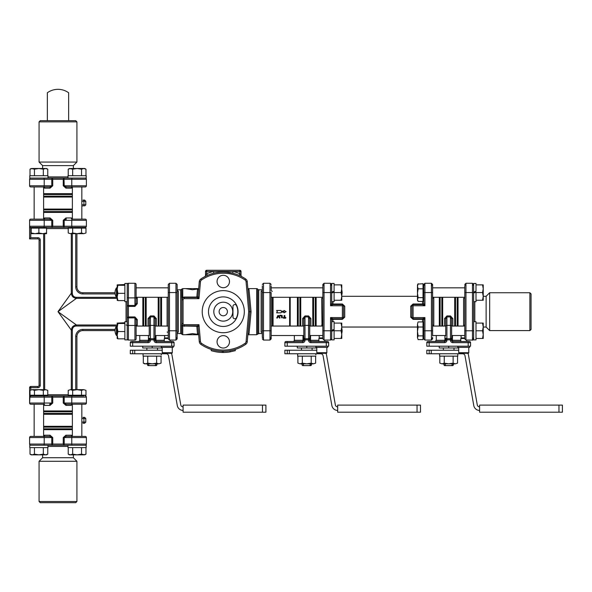 <?xml version="1.0" encoding="UTF-8"?>
<svg xmlns="http://www.w3.org/2000/svg" width="592" height="592" viewBox="0 0 592 592"><rect width="100%" height="100%" fill="white"/><g stroke="black" fill="none" stroke-linecap="round" stroke-linejoin="round"><path stroke-width="0.89" d="M465.956 284.959A1.184 0.969 180 0 0 464.772 285.929L464.772 338.779M473.644 321.671L473.644 301.668L473.644 321.671L476.005 321.671L476.005 339.882L473.644 339.882L473.644 292.085L476.005 291.227L476.005 283.457L473.644 283.457L473.644 292.085L476.005 291.227M473.644 326.621L473.644 296.718M529.877 330.595L531.061 329.411L531.061 293.928L529.877 292.744L529.877 330.595L489.665 330.595L489.665 292.744L529.877 292.744M464.772 297.643A1.184 0.718 -0 0 1 463.588 298.361L463.588 324.978A1.184 0.718 180 0 1 464.772 325.696A1.184 0.718 180 0 0 463.588 324.978L463.928 326.051L463.588 324.978M473.644 301.668L476.005 301.668L476.005 292.174L473.644 293.033L473.644 292.559L472.46 292.559L472.46 340.06L465.956 340.06L465.956 330.78L464.772 330.78M483.235 327.043L486.121 327.043L486.121 296.296L489.665 292.744M464.772 337.928L461.36 337.928L460.783 338.506L464.772 338.506M72.453 186.961L85.204 186.961A1.184 1.184 0 0 0 86.388 185.777A1.184 1.184 0 0 1 85.204 186.961A1.184 1.184 0 0 0 86.388 185.777L71.78 185.777A1.184 0.681 90 0 0 72.453 186.961L66.371 186.961L64.21 185.777L63.98 178.088L29.792 178.088L29.778 176.786L29.792 178.088M68.006 175.72L67.999 176.786L67.999 175.72L86.21 175.72L86.21 178.088L63.98 178.088L63.248 179.272L63.248 185.777L65.941 188.138A1.184 0.429 -90 0 1 66.371 186.961L82.244 186.961M29.785 175.72L29.778 176.786L29.778 175.72L47.989 175.72L47.989 178.088L52.007 178.088L46.938 178.088M76.916 121.856L75.732 120.672L40.256 120.672L39.072 121.856L76.916 121.856L76.916 162.06L39.072 162.06L39.072 121.856M52 178.088L51.77 179.272L52.732 179.272L52.192 178.125M44.03 186.961L30.784 186.961L49.617 186.961L52.732 185.777L52.732 179.272L71.78 179.272A1.184 0.681 -90 0 1 72.453 178.088M43.963 186.961A1.184 0.718 -90 0 1 44.681 188.138L50.046 188.138L52.732 185.777M50.046 188.138A1.184 0.429 90 0 0 49.617 186.961M29.6 179.272A1.184 1.184 0 0 1 30.784 178.088A1.184 1.184 0 0 0 29.6 179.272L51.77 179.272L51.77 185.777L29.6 185.777L29.6 179.272L29.6 185.777A1.184 1.184 0 0 0 30.784 186.961M43.616 187.797L44.681 188.138M65.941 188.138L71.299 188.138A1.184 0.718 90 0 1 72.017 186.961M71.299 188.138L72.372 187.797M63.248 185.777L71.78 185.777L71.78 179.272L86.388 179.272L86.388 185.777M86.388 179.272A1.184 1.184 0 0 0 85.204 178.088M73.371 168.269L73.371 165.612L42.617 165.612L39.072 162.06M63.98 445.251L86.21 445.251L86.195 447.619L67.999 447.619L67.999 445.251L52.007 445.251L63.98 445.251L64.21 444.067L63.248 444.067L63.98 445.251M52 445.251L47.989 445.251L47.982 447.619L29.778 447.619L29.778 445.251L52.015 445.251L52.732 444.067L51.77 444.067L52.007 445.251M39.072 501.491L40.256 502.675L75.732 502.675L76.916 501.491L39.072 501.491L39.072 461.279L76.916 461.279L76.916 501.491M30.784 445.251A1.184 1.184 0 0 1 29.6 444.067L29.6 437.562L44.208 437.562L44.208 444.067L29.6 444.067L29.6 437.562A1.184 1.184 0 0 1 30.784 436.385L49.617 436.385L51.77 437.562L51.77 444.067L44.208 444.067A1.184 0.681 90 0 1 43.534 445.251M72.017 436.385A1.184 0.718 90 0 1 71.299 435.201L65.941 435.201L63.248 437.562L63.248 444.067L52.732 444.067L52.732 437.562L50.046 435.201L44.681 435.201A1.184 0.718 -90 0 1 43.963 436.385A1.184 0.718 -90 0 0 44.681 435.201L43.616 435.542L44.681 435.201M52.732 437.562L44.208 437.562A1.184 0.681 -90 0 0 43.534 436.385L49.617 436.385A1.184 0.429 90 0 0 50.046 435.201M43.534 436.385L30.784 436.385A1.184 1.184 0 0 0 29.6 437.562A1.184 1.184 0 0 1 30.784 436.385M63.248 437.562L86.388 437.562L86.388 444.067L64.21 444.067L64.21 437.562L66.371 436.385A1.184 0.429 -90 0 1 65.941 435.201M86.388 437.562A1.184 1.184 0 0 0 85.204 436.385L66.371 436.385M71.958 436.385L85.204 436.385M72.372 435.542L71.299 435.201M86.388 444.067A1.184 1.184 0 0 1 85.204 445.251A1.184 1.184 0 0 0 86.388 444.067M42.617 455.07L42.617 457.727L73.371 457.727L73.371 455.07M42.617 457.727L39.072 461.279M30.007 175.72L30.007 169.186L32.227 168.498L38.887 168.498L34.447 169.186L31.198 168.498L30.007 169.186M45.54 168.498L43.32 169.186L38.887 168.498L46.568 168.498L47.76 169.186L45.54 168.498M47.76 175.72L47.76 169.186M43.32 175.72L43.32 169.186M34.447 175.72L34.447 169.186M68.228 175.72L68.228 169.186L70.441 168.498L77.101 168.498L72.661 169.186L69.412 168.498L68.228 169.186M83.761 168.498L81.541 169.186L77.101 168.498L84.789 168.498L85.981 169.186L83.761 168.498M85.981 175.72L85.981 169.186M81.541 175.72L81.541 169.186M72.661 175.72L72.661 169.186M67.999 176.786L68.006 178.088M341.776 288.718L341.088 284.878L341.776 284.878L341.776 296.407L341.088 292.559L341.776 288.718M341.088 300.248L341.776 296.407L341.776 300.248L334.088 300.248M334.088 292.559L341.088 292.559M334.088 284.878L341.088 284.878M331.72 301.668L334.088 301.668L334.088 291.227L331.72 292.085L331.72 283.457L334.088 283.457L334.088 291.227L331.72 292.085L331.72 293.033L334.088 292.174L331.72 293.033L331.72 303.393A1.184 1.184 0 0 0 332.904 304.577L330.536 305.761L342.368 305.761L342.368 304.577L332.904 304.577A1.184 1.184 0 0 1 331.72 303.393L330.536 305.761L330.536 292.559L331.72 292.559M341.776 326.932L341.088 323.091L341.776 323.091L341.776 334.621L341.088 330.78L341.776 326.932M341.088 338.469L341.776 334.621L341.776 338.469L334.088 338.469M334.088 330.78L341.088 330.78M334.088 323.091L341.088 323.091M324.031 284.959A1.184 0.969 180 0 0 322.847 285.929L322.847 292.559L324.031 292.559L324.031 283.279L330.536 283.279L331.72 284.463L330.536 283.279L330.536 292.559L324.031 292.559L324.031 330.78L331.72 330.78L331.72 331.254L334.088 330.388L334.088 339.882L331.72 339.882L331.72 331.254L334.088 330.388L334.088 329.448L331.72 330.306L331.72 319.946A1.184 0.592 180 0 1 332.904 319.354L342.368 319.354L344.729 317.164A1.184 0.422 0 0 0 343.545 317.586A1.184 1.184 0 0 1 342.368 318.77L342.368 317.586L330.536 317.586L331.72 319.946A1.184 1.184 0 0 1 332.904 318.77L330.536 317.586L330.536 340.06L324.031 340.06L324.031 330.78L322.847 330.78L322.847 338.883L322.847 338.506L318.866 338.506L319.443 337.928L322.847 337.928M306.767 363.828L311.207 363.14L313.427 363.828L300.107 363.828L302.327 363.14L306.767 363.828M315.64 363.14L313.427 363.828L315.64 363.14L315.64 356.14M300.107 363.828L297.887 363.14L300.107 363.828M297.887 356.14L297.887 363.14M302.327 356.14L302.327 363.14M311.207 356.14L311.207 363.14M310.201 363.828L310.201 365.005L309.327 365.597L304.207 365.597L302.038 365.005L302.038 363.828M303.333 365.005L303.333 363.828M311.496 363.828L311.496 365.005L310.201 365.005M476.005 284.878L483.235 284.878L483.235 288.718L482.547 284.878M473.644 293.033L475.546 292.344L475.546 291.397M476.005 292.559L482.547 292.559L483.235 288.718L483.235 300.248L482.547 300.248L483.235 296.407L482.547 292.559M476.005 300.248L482.547 300.248M483.235 338.469L482.547 338.469L483.235 334.621L482.547 330.78L483.235 326.932L482.547 323.091L483.235 323.091L483.235 338.469M476.005 338.469L482.547 338.469M476.005 330.78L482.547 330.78M476.005 323.091L482.547 323.091M448.684 363.828L453.124 363.14L455.344 363.828L442.032 363.828L444.252 363.14L448.684 363.828M457.564 363.14L455.344 363.828L457.564 363.14L457.564 356.14M442.032 363.828L439.812 363.14L442.032 363.828M439.812 356.14L439.812 363.14M444.252 356.14L444.252 363.14M453.124 356.14L453.124 363.14M452.125 363.828L452.125 365.005L451.245 365.597L446.124 365.597L443.956 365.005L443.956 363.828M445.251 365.005L445.251 363.828M453.42 363.828L453.42 365.005L452.125 365.005M117.186 327.531L117.875 331.55L117.186 335.19L117.186 323.121L117.875 323.506L117.186 327.531M124.875 338.824L117.875 338.824L117.186 338.469L117.186 335.19L117.875 338.824L117.186 338.432M117.186 323.091L124.875 322.736M124.875 323.506L117.875 323.506M124.875 331.55L117.875 331.55M168.276 285.862L168.276 337.928L168.276 335.509L155.148 335.509M117.186 296.969L117.875 300.603L117.186 300.248L117.186 289.31L117.875 293.336L117.186 296.969M117.186 284.9L117.875 285.292L117.186 289.31L117.186 284.878L124.875 284.515M124.875 285.292L117.875 285.292M124.875 293.336L117.875 293.336M124.875 300.603L117.875 300.603M145.536 363.828L147.756 363.14L152.196 363.828L144.507 363.828L143.316 363.14L145.536 363.828M156.628 363.14L158.848 363.828L152.196 363.828L156.628 363.14L156.628 356.14M161.068 363.14L158.848 363.828L161.068 363.14L161.068 356.14M143.316 356.14L143.316 363.14M147.756 356.14L147.756 363.14M155.629 363.828L155.629 365.005L154.756 365.597L149.628 365.597L147.46 365.005L147.46 363.828M148.755 365.005L148.755 363.828M156.924 363.828L156.924 365.005L155.629 365.005M117.186 335.509L116.469 335.509L116.469 326.051A8.636 8.636 0 0 0 116.469 335.509M85.981 447.619L85.981 454.16L83.761 454.841L69.412 454.841L68.228 454.16L70.441 454.841L72.661 454.16L77.101 454.841L81.541 454.16L84.789 454.841L85.981 454.16M68.228 447.619L68.228 454.16M72.661 447.619L72.661 454.16M81.541 447.619L81.541 454.16M86.195 447.619L86.106 445.251M34.447 447.619L34.447 454.16L38.887 454.841L43.32 454.16L45.54 454.841L47.76 454.16L47.76 447.619M43.32 447.619L43.32 454.16M30.007 447.619L30.007 454.16L32.227 454.841L34.447 454.16M47.76 454.16L46.568 454.841L31.198 454.841L30.007 454.16M417.464 331.446L418.152 335.871L417.464 337.743L417.464 324.483L418.152 327.028L417.464 331.446M417.464 337.743L418.152 339.623L417.464 337.743M417.922 322.3L417.464 324.483L417.922 322.3M418.152 327.028L423.021 327.028L423.021 321.937L418.152 321.937M423.021 327.028L423.021 335.871L418.152 335.871M423.021 335.871L423.021 339.623L418.152 339.623M81.148 168.498L73.053 168.498M70.441 233.677L68.228 232.989L70.441 233.677L72.661 232.989L77.101 233.677L70.441 233.677M81.541 232.989L83.761 233.677L77.101 233.677L81.541 232.989L81.541 228.112L85.981 228.112L85.981 232.989L83.761 233.677L85.981 232.989M81.541 228.112L68.228 228.112L68.228 232.989M72.661 228.112L72.661 232.989M70.226 228.112L70.226 227.402L80.542 227.402M42.935 168.498L34.832 168.498M35.039 233.677L38.887 232.989L42.728 233.677L31.198 233.677L31.198 232.989L35.039 233.677M46.568 232.989L46.568 233.677L42.728 233.677L46.568 232.989L46.568 228.112L38.887 228.112L38.887 232.989M38.887 228.112L31.198 228.112L31.198 232.989M32.93 227.402L52 227.402M417.464 299.53L418.152 301.402L417.464 300.248L417.464 293.232L418.152 297.65L417.464 299.53M417.464 286.262L418.152 288.807L417.464 293.232L417.464 284.878L418.152 283.716L417.464 286.262M417.922 284.079L423.021 283.716L423.021 288.807L418.152 288.807M423.021 288.807L423.021 297.65L418.152 297.65M423.021 297.65L423.021 301.402L418.152 301.402M73.053 454.841L81.148 454.841M77.101 389.669L72.661 390.35L70.441 389.669L83.761 389.669L81.541 390.35L77.101 389.669M68.228 390.35L70.441 389.669L68.228 390.35L68.228 395.227L72.661 395.227L72.661 390.35M83.761 389.669L85.981 390.35L83.761 389.669M81.541 390.35L81.541 395.227L85.981 395.227L85.981 390.35M81.541 395.227L72.661 395.227M83.975 395.227L83.975 395.937L70.226 395.937L70.226 395.227M34.832 454.841L42.935 454.841M38.887 389.669L34.447 390.35L32.227 389.669L45.54 389.669L43.32 390.35L38.887 389.669M30.007 390.35L32.227 389.669L30.007 390.35L30.007 395.227L34.447 395.227L34.447 390.35M45.54 389.669L47.76 390.35L45.54 389.669M43.32 390.35L43.32 395.227L47.76 395.227L47.76 390.35M43.32 395.227L34.447 395.227M42.321 395.937L30.784 395.937L30.784 395.227M439.59 353.772L439.678 356.14L439.59 353.772M439.678 356.14L457.794 356.14L457.794 353.772M439.59 356.14L439.582 355.074M331.72 330.78L331.72 330.306L334.088 329.448L334.088 321.671L331.72 321.671M127.236 301.668L124.875 301.668L124.875 283.457L127.236 283.457L127.236 339.882L124.875 339.882L124.875 321.671L127.236 321.671M315.876 354.837L315.773 353.772M315.862 356.14L297.658 356.14L297.658 353.772M161.298 354.837L161.202 353.772M161.283 356.14L143.086 356.14L143.086 353.772M271.166 290.539L271.166 285.862M262.3 285.862L262.3 337.085M271.166 333.548L271.166 332.8M269.989 338.454L271.166 337.477L271.21 296.962M262.3 292.559L269.989 292.559L269.989 340.06L263.484 340.06L263.484 283.279L269.989 283.279L269.989 292.559L271.166 292.559L271.166 326.902M271.166 288.689L271.166 289.791M303.807 335.509L271.166 335.509L271.166 338.883L269.989 340.06L271.166 338.883M271.166 329.574L271.203 329.063M272.35 291.286A1.184 1.103 0 0 1 271.166 290.184M117.186 287.83L116.469 287.83L116.469 297.295L117.186 297.295M168.276 335.509L168.276 330.78L175.965 330.78L175.965 340.06L177.149 338.883L177.149 333.148A1.184 1.103 180 0 1 178.333 332.045L178.333 291.286A1.184 1.103 0 0 1 177.149 290.184L177.252 290.635M168.276 338.883L169.46 340.06L169.46 283.279L175.965 283.279L175.965 330.78L177.149 330.78L177.149 285.862M177.149 337.085L177.149 338.883L177.149 337.477L175.965 338.454M177.149 330.78L177.149 332.734M177.149 284.463L175.965 283.279L177.149 284.463L177.149 289.791L180.693 289.791L180.693 333.548L177.149 333.548L177.149 338.883L175.965 340.06L169.46 340.06M177.149 290.605L177.149 292.559L168.276 292.559M136.108 287.83L168.276 287.83L168.276 284.463L168.276 286.254M167.092 332.045A1.184 1.103 180 0 1 168.276 333.148M290.206 297.295L290.206 326.051M467.858 353.298A5.913 5.913 0 0 1 468.494 355.111L477.278 404.921A2.368 2.368 0 0 0 479.601 406.874M429.185 353.772L426.81 353.772L426.81 350.227L429.185 350.227L429.185 353.772L462.67 353.772A2.368 2.368 0 0 1 464.994 355.725L473.778 405.542A5.913 5.913 0 0 0 479.601 410.426M458.711 350.227L429.185 350.227M558.966 405.106L562.4 405.106L562.4 412.202L558.966 412.202L558.966 405.106L479.601 405.106L479.601 412.202L558.966 412.202M458.711 352.706L468.768 352.706A0.592 0.592 0 0 1 468.176 353.298L459.303 353.298L458.711 352.706L458.711 347.386M325.933 353.298A5.913 5.913 0 0 1 326.569 355.111L335.353 404.921A2.368 2.368 0 0 0 337.684 406.874M287.261 353.772L284.885 353.772L284.885 350.227L287.261 350.227L287.261 353.772L320.746 353.772A2.368 2.368 0 0 1 323.077 355.725L331.86 405.542A5.913 5.913 0 0 0 337.684 410.426M316.794 350.227L287.261 350.227M417.049 405.106L420.483 405.106L420.483 412.202L417.049 412.202L417.049 405.106L337.684 405.106L337.684 412.202L417.049 412.202M323.188 353.298L317.386 353.298L316.794 352.706L326.843 352.706A0.592 0.592 0 0 1 326.251 353.298L324.549 353.298M317.386 353.298L326.251 353.298M322.847 292.559L322.847 330.78M410.722 306.182A1.184 0.422 180 0 0 411.906 305.761A1.184 1.184 0 0 1 413.09 304.577L413.09 303.985L410.722 306.182L410.722 317.164L413.09 319.354L422.547 319.354A1.184 0.592 180 0 1 423.731 319.946A1.184 1.184 0 0 0 422.547 318.77L424.915 317.586L413.09 317.586L413.09 318.77L422.547 318.77A1.184 1.184 0 0 1 423.731 319.946L424.915 317.586L424.915 330.78L423.731 330.78L423.731 338.883L423.731 337.655L423.021 337.655M410.722 317.164A1.184 0.422 180 0 1 411.906 317.586L411.906 305.761L424.915 305.761L423.731 303.393A1.184 0.592 0 0 1 422.547 303.985L413.09 303.985M432.604 335.923L432.604 284.463L431.42 283.279L431.42 292.559L424.915 292.559L424.915 305.761L422.547 304.577A1.184 1.184 0 0 0 423.731 303.393L423.731 284.463L423.731 285.684L423.021 285.684M423.731 319.946L423.731 330.78M344.729 317.164L344.729 306.182L342.368 303.985L332.904 303.985A1.184 0.592 0 0 1 331.72 303.393M344.729 306.182A1.184 0.422 -0 0 1 343.545 305.761A1.184 1.184 0 0 0 342.368 304.577L342.368 303.985M422.547 301.402L422.547 304.577L413.09 304.577L413.09 317.586L411.906 317.586A1.184 1.184 0 0 0 413.09 318.77L413.09 319.354M342.368 305.761L343.545 305.761L343.545 317.586L342.368 317.586L342.368 305.761M332.904 321.671L332.904 318.77L342.368 318.77L342.368 319.354M423.731 292.559L424.915 292.559L424.915 283.279L431.42 283.279L432.604 284.463L432.604 287.416M433.448 326.051L433.788 324.978A1.184 0.718 180 0 0 432.604 325.696A1.184 0.718 180 0 1 433.788 324.978L433.788 298.361A1.184 0.718 0 0 1 432.604 297.643M433.448 297.295L433.788 298.361L433.448 297.295M432.604 284.463L432.604 285.929A1.184 0.969 0 0 0 431.42 284.959M431.42 338.387A1.184 0.969 0 0 0 432.604 337.418L432.604 338.883L431.42 340.06L432.604 338.883M322.847 287.416L322.847 284.463L324.031 283.279L322.847 284.463M322.847 325.696A1.184 0.718 180 0 0 321.671 324.978A1.184 0.718 180 0 1 322.847 325.696M322.847 297.643A1.184 0.718 0 0 1 321.671 298.361L322.011 326.051M316.232 347.386L316.232 347.978L297.302 347.978L297.302 346.202M306.767 346.202L306.767 347.978M302.038 365.005L302.63 365.597L304.207 365.597M309.327 365.597L310.904 365.597L311.496 365.005M301.446 350.227L301.446 347.978M302.63 318.555A1.184 0.414 0 0 1 303.807 318.97L304.991 316.935L308.543 316.935L309.727 318.97A1.184 0.414 180 0 1 310.904 318.555L308.543 315.943L304.991 315.943L302.63 318.555L302.63 326.051M303.807 318.97L303.807 338.121L304.991 339.83L304.991 338.742L303.807 338.121L303.807 340.289A1.184 1.184 0 0 1 302.63 341.473L288.755 341.473M308.543 315.943L308.543 340.289A2.368 2.368 0 0 0 310.904 342.657L326.281 342.657L326.281 346.202L287.253 346.202L287.253 342.657L302.63 342.657A2.368 2.368 0 0 0 304.991 340.289L304.991 339.83L308.543 339.83L309.727 338.121L308.543 338.742L304.991 338.742L304.991 325.4A1.184 0.733 180 0 0 303.807 326.133M318.866 338.506L318.866 341.473L310.904 341.473L327.465 341.473L310.904 341.473A1.184 1.184 0 0 1 309.727 340.289L309.727 318.97M286.069 341.473A1.184 1.184 0 0 0 284.885 342.657L284.885 346.202L284.885 342.657A1.184 1.184 0 0 1 286.069 341.473L302.63 341.473L302.986 340.289L303.807 340.289L303.807 335.923M284.885 346.202L287.253 346.202M326.281 346.202L328.649 346.202L328.649 342.657A1.184 1.184 0 0 0 327.465 341.473M303.807 325.637L303.807 330.78M309.727 325.637L309.727 340.289L310.548 340.289L310.548 335.509M310.904 342.657L310.548 340.289L318.866 340.289M294.668 341.473L302.63 341.473L302.63 342.657M327.731 346.202L327.731 347.386L315.906 347.386L315.906 346.202M458.149 347.386L458.149 347.978L439.227 347.978L439.227 346.202M448.684 346.202L448.684 347.978M443.956 365.005L444.548 365.597L446.124 365.597M451.245 365.597L452.828 365.597L453.42 365.005M443.364 350.227L443.364 347.978M444.548 318.555A1.184 0.414 0 0 1 445.732 318.97L446.916 316.935L450.46 316.935L451.644 318.97A1.184 0.414 180 0 1 452.828 318.555L450.46 315.943L446.916 315.943L444.548 318.555L444.548 326.051M444.91 335.509L444.91 340.289L445.732 340.289L445.732 338.128L445.732 340.289A1.184 1.184 0 0 1 444.548 341.473L430.68 341.473M450.46 315.943L450.46 340.289A2.368 2.368 0 0 0 452.828 342.657L468.198 342.657L468.198 346.202L429.17 346.202L429.17 342.657L444.548 342.657A2.368 2.368 0 0 0 446.916 340.289L446.916 339.83L450.46 339.83L451.644 338.121L450.46 338.742L446.916 338.742L445.732 338.121L446.916 339.83L446.916 325.4A1.184 0.733 180 0 0 445.732 326.133L445.732 335.923M460.783 338.506L460.783 341.473L452.828 341.473L469.382 341.473L452.828 341.473A1.184 1.184 0 0 1 451.644 340.289L451.644 318.97M445.732 318.97L445.732 326.133M429.17 346.202L426.81 346.202L426.81 342.657A1.184 1.184 0 0 1 427.986 341.473L444.548 341.473L444.91 340.289L436.267 340.289L435.083 341.473M468.198 346.202L470.566 346.202L470.566 342.657A1.184 1.184 0 0 0 469.382 341.473M451.644 335.923L451.644 340.289L452.466 340.289L452.466 335.509M452.828 342.657L452.466 340.289L460.783 340.289M451.644 330.78L451.644 325.637M436.593 341.473L444.548 341.473L444.548 342.657M465.105 353.298L462.374 353.298M469.656 346.202L469.656 347.386L457.823 347.386L457.823 346.202M171.362 353.298A5.913 5.913 0 0 1 171.998 355.111L180.782 404.921A2.368 2.368 0 0 0 183.106 406.874M132.689 353.772L130.314 353.772L130.314 350.227L132.689 350.227L132.689 353.772L166.174 353.772A2.368 2.368 0 0 1 168.505 355.725L177.289 405.542A5.913 5.913 0 0 0 183.106 410.426M162.215 350.227L132.689 350.227M262.478 405.106L265.904 405.106L265.904 412.202L262.478 412.202L262.478 405.106L183.106 405.106L183.106 412.202L262.478 412.202M168.609 353.298L162.807 353.298L162.215 352.706L172.272 352.706A0.592 0.592 0 0 1 171.68 353.298L169.978 353.298M162.807 353.298L171.68 353.298M68.635 120.672L68.635 92.759A18.226 18.226 0 0 0 47.345 92.759L47.345 120.672M83.975 395.937L63.98 395.937L63.248 397.121L63.248 403.034L65.941 405.394L71.299 405.394A1.184 0.718 90 0 1 72.017 404.218L85.204 404.218A1.184 1.184 0 0 0 86.388 403.034A1.184 1.184 0 0 1 85.204 404.218M63.248 403.034L66.371 404.218L82.244 404.218M63.98 227.402L64.21 226.225L63.248 226.225L63.98 227.402L63.248 226.225L51.77 226.225L52.007 227.402L52.732 226.225L52.732 220.313L50.046 217.945A1.184 0.429 90 0 1 49.617 219.129L30.784 219.129A1.184 1.184 0 0 0 29.6 220.313L29.6 226.225A1.184 1.184 0 0 0 30.784 227.402L85.204 227.402L83.975 227.402L83.975 228.112M49.617 219.129L51.77 220.313L51.77 226.225L44.208 226.225A1.184 0.681 90 0 1 43.534 227.402M50.046 217.945L44.681 217.945A1.184 0.718 -90 0 1 43.963 219.129M44.681 217.945L43.616 218.285M30.784 219.129A1.184 1.184 0 0 0 29.6 220.313L29.6 226.225A1.184 1.184 0 0 0 29.955 227.069L31.198 228.586M30.074 395.227L29.6 397.121L30.784 395.937L52.007 395.937L52.732 397.121L52.007 395.937L51.77 397.121L64.21 397.121L63.98 395.937L45.762 395.937L45.762 395.227M117.186 297.332L76.427 297.332C73.852 297.169 72.483 295.8 72.335 293.232L71.306 293.232L57.994 311.673L71.306 330.107L71.306 389.669M29.6 387.656L30.784 387.656L30.784 386.472A1.184 1.184 0 0 0 29.6 387.656L29.6 403.034A1.184 1.184 0 0 0 30.784 404.218L44.03 404.218M43.534 395.937A1.184 0.681 -90 0 1 44.208 397.121L51.77 397.121L51.77 403.034L44.208 403.034L44.208 397.121L29.6 397.121A1.184 1.184 0 0 1 30.784 395.937A1.184 1.184 0 0 0 29.6 397.121A1.184 1.184 0 0 1 29.6 397.114L30 396.233L29.6 403.034L44.208 403.034A1.184 0.681 90 0 1 43.534 404.218L30.784 404.218M37.888 238.879L37.888 237.695L30.784 237.695L29.6 238.879L29.6 227.069L29.6 238.879L37.888 238.879A1.184 1.184 0 0 1 39.072 240.063L39.072 385.288A1.184 1.184 0 0 1 37.888 386.472L30.784 386.472M115.055 292.744L82.828 292.744A5.913 5.913 0 0 1 76.916 286.831L76.916 233.677L76.916 286.831L75.732 286.831A7.097 7.097 0 0 0 82.828 293.928L115.166 293.928M76.427 297.332L76.427 298.353L117.186 298.353M71.306 233.677L71.306 293.232C71.654 296.289 73.364 297.998 76.427 298.353L57.994 311.673L76.427 324.986C73.371 325.334 71.669 327.043 71.306 330.107L72.335 330.107C72.49 327.531 73.859 326.162 76.427 326.007L76.427 324.986L117.186 324.986M127.236 325.933A1.184 1.021 0 0 0 126.052 324.986M76.916 389.669L76.916 336.508A5.913 5.913 0 0 1 82.828 330.595L115.055 330.595M136.108 297.709L136.108 303.289L134.924 305.45L128.42 305.45L127.236 305.679L128.42 306.412L128.42 297.887A1.184 0.681 180 0 1 127.236 297.206M127.236 317.66L128.42 317.889L128.42 316.927L127.236 317.66L128.42 316.927L128.42 306.412L134.924 306.412L137.292 303.718L137.292 298.361A1.184 0.718 0 0 1 136.108 297.643M136.108 297.206L136.108 284.463A1.184 1.184 0 0 0 134.924 283.279L134.924 297.887A1.184 0.681 0 0 0 136.108 297.206L136.108 303.289A1.184 0.429 180 0 0 137.292 303.718M134.924 306.412L134.924 297.887L128.42 297.887L128.42 283.279L134.924 283.279A1.184 1.184 0 0 1 136.108 284.463L136.108 287.416M137.292 298.361L136.952 297.295M127.236 326.133A1.184 0.681 180 0 1 128.42 325.452L128.42 340.06A1.184 1.184 0 0 1 127.236 338.883A1.184 1.184 0 0 0 128.42 340.06L134.924 340.06A1.184 1.184 0 0 0 136.108 338.883L136.108 326.133A1.184 0.681 0 0 0 134.924 325.452L128.42 325.452L128.42 317.889L134.924 317.889L134.924 340.06A1.184 1.184 0 0 0 136.108 338.883L136.108 320.05L134.924 316.927L128.42 316.927M136.108 325.696A1.184 0.718 180 0 1 137.292 324.978L137.292 319.621L134.924 316.927M137.292 319.621A1.184 0.429 0 0 0 136.108 320.05L136.108 326.133M136.952 326.051L137.292 324.978L136.952 326.051M63.248 220.313L71.78 220.313L71.78 226.225L64.21 226.225L64.21 220.313L66.371 219.129A1.184 0.429 -90 0 1 65.941 217.945L63.248 220.313L63.248 226.225M72.017 219.129A1.184 0.718 90 0 1 71.299 217.945L65.941 217.945M72.453 219.129L85.204 219.129L72.453 219.129A1.184 0.681 -90 0 0 71.78 220.313L86.388 220.313A1.184 1.184 0 0 0 85.204 219.129M72.372 218.285L71.299 217.945M86.388 220.313L86.388 226.225A1.184 1.184 0 0 1 85.204 227.402A1.184 1.184 0 0 0 86.388 226.225L71.78 226.225A1.184 0.681 90 0 0 72.453 227.402M43.963 404.218A1.184 0.718 -90 0 1 44.681 405.394L50.046 405.394L52.732 403.034L52.732 397.121M52.732 403.034L49.617 404.218A1.184 0.429 90 0 1 50.046 405.394M43.616 405.054L44.681 405.394M66.371 404.218A1.184 0.429 -90 0 0 65.941 405.394M72.453 395.937A1.184 0.681 -90 0 0 71.78 397.121L71.78 403.034L64.21 403.034L64.21 397.121L86.388 397.121L86.388 403.034L71.78 403.034A1.184 0.681 90 0 0 72.453 404.218M86.388 397.121A1.184 1.184 0 0 0 85.204 395.937A1.184 1.184 0 0 1 86.388 397.121A1.184 1.184 0 0 0 85.204 395.937M128.42 283.279A1.184 1.184 0 0 0 127.236 284.463M44.03 219.129L33.737 219.129M82.998 423.258L84.612 423.258L82.998 423.258A1.184 0.932 90 0 0 83.931 422.074L83.931 418.522A1.184 0.932 -90 0 0 82.998 417.345L84.612 417.345L82.998 417.345M281.348 312.132L280.934 312.842L276.619 312.842L277.3 311.658L276.619 310.482L280.934 310.482L281.348 311.185L284.027 311.185L284.027 310.482L286.077 311.658L284.027 312.842L284.027 312.132L281.348 312.132L280.934 312.842M284.027 310.482L286.077 311.658L284.027 312.842M280.934 310.482L281.348 311.185M282.317 317.8L281.577 317.8L281.563 315.973L280.009 315.95L280.009 315.21L282.177 315.514L282.317 317.8L281.577 317.8L282.317 317.8M281.503 315.936L280.009 315.95L280.009 315.21M284.116 315.566L284.856 315.566L284.856 317.43L285.966 317.793L285.596 318.17L283.383 318.17L283.383 317.43L284.116 317.43L284.116 315.566L284.856 315.566M283.383 318.17L283.383 317.43M285.596 317.43L285.596 318.17M280.031 317.608L279.898 318.119L279.394 317.985L278.381 316.039L276.878 318.104L277.737 315.617L279.069 315.617L279.898 318.119L278.432 316.047M278.381 316.039L277.411 317.985L276.878 318.104L276.775 317.608M277.737 315.617L279.069 315.617M289.621 297.295L289.621 326.051M273.06 326.051L273.06 297.295M168.276 337.928L164.872 337.928L164.287 338.506L168.276 338.506M161.653 347.386L161.653 347.978L142.731 347.978L142.731 346.202M152.196 346.202L152.196 347.978M147.46 365.005L148.052 365.597L149.628 365.597M154.756 365.597L156.332 365.597L156.924 365.005M146.868 350.227L146.868 347.978M148.052 318.555A1.184 0.414 0 0 1 149.236 318.97L150.42 316.935L153.964 316.935L155.148 318.97A1.184 0.414 180 0 1 156.332 318.555L153.964 315.943L150.42 315.943L148.052 318.555L148.052 326.051M148.414 335.509L148.414 340.289L149.236 340.289L149.236 338.128L149.236 340.289A1.184 1.184 0 0 1 148.052 341.473L134.184 341.473M153.964 315.943L153.964 340.289A2.368 2.368 0 0 0 156.332 342.657L171.71 342.657L171.71 346.202L132.675 346.202L132.675 342.657L148.052 342.657A2.368 2.368 0 0 0 150.42 340.289L150.42 339.83L153.964 339.83L155.148 338.121L153.964 338.742L150.42 338.742L149.236 338.121L150.42 339.83L150.42 325.4A1.184 0.733 180 0 0 149.236 326.133L149.236 335.923M164.287 338.506L164.287 341.473L156.332 341.473L172.886 341.473L156.332 341.473A1.184 1.184 0 0 1 155.148 340.289L155.148 318.97M149.236 318.97L149.236 326.133M131.498 341.473A1.184 1.184 0 0 0 130.314 342.657L130.314 346.202L130.314 342.657A1.184 1.184 0 0 1 131.498 341.473L148.052 341.473L148.414 340.289L139.771 340.289C140.104 340.518 139.705 340.911 138.595 341.473M130.314 346.202L132.675 346.202M171.71 346.202L174.07 346.202L174.07 342.657A1.184 1.184 0 0 0 172.886 341.473M155.148 335.923L155.148 340.289L155.97 340.289L155.97 335.509M156.332 342.657L155.97 340.289L164.287 340.289M155.148 330.78L155.148 325.637M140.097 341.473L148.052 341.473L148.052 342.657M173.16 346.202L173.16 347.386L161.335 347.386L161.335 346.202M247.967 333.599L249.04 333.747L251.067 311.718L249.883 311.718L247.249 281.644A3.545 3.545 0 0 0 245.724 279.032A39.62 39.62 0 0 0 200.814 279.032A3.545 3.545 0 0 0 199.289 281.644L197.994 296.4A1.184 1.184 0 0 1 196.818 297.48L198.986 298.664L197.994 296.4A1.184 0.747 5 0 1 196.818 297.043L196.818 297.48L184.245 297.48A2.368 2.368 0 0 0 181.877 299.841L181.877 323.498A2.368 2.368 0 0 0 184.245 325.859L196.818 325.859A1.184 1.184 0 0 1 197.994 326.939L198.986 324.682L196.818 326.296A1.184 0.747 175 0 1 197.994 326.939L199.289 341.695A3.545 3.545 0 0 0 200.814 344.307A39.62 39.62 0 0 0 245.739 344.307A3.545 3.545 0 0 0 247.256 341.695L249.883 311.718L248.692 311.718L246.08 341.591A2.368 2.368 0 0 1 245.066 343.33L245.739 344.307A3.545 3.545 0 0 0 247.256 341.695L246.08 341.591M180.693 333.548A1.184 1.184 0 0 1 181.722 334.14L182.743 334.732L182.743 325.977L181.877 323.498L181.877 323.95L181.877 323.498L183.061 323.498L183.061 299.841A1.184 1.184 0 0 1 184.245 298.664L198.986 298.664L200.466 281.748A2.368 2.368 0 0 1 201.48 280.009L200.814 279.032A3.545 3.545 0 0 0 199.289 281.644L200.466 281.748M247.952 333.747L249.04 333.747L248.026 333.599M184.245 298.664L184.245 297.043L182.743 297.362L181.877 299.841L182.232 298.59M198.594 289.592L197.506 289.592L198.675 289.717L197.506 289.592L196.818 297.043L184.245 297.043M248.033 289.747L249.032 289.592L248.026 289.74M251.067 311.718L249.032 289.592L247.944 289.592M182.158 324.682A1.184 1.132 0 0 1 181.877 323.95L181.722 325.615A1.184 0.733 180 0 0 182.743 325.977L196.818 326.296L197.506 333.747L198.594 333.747M198.653 288.889L192.518 289.725L185.422 288.607L198.675 288.607M198.675 334.732L185.422 334.732L192.518 333.614L198.653 334.458M180.693 289.791L182.743 288.607L182.743 297.362A1.184 0.733 0 0 0 181.722 297.732L181.722 289.199L181.877 299.389A1.184 1.132 180 0 1 182.158 298.657M262.3 333.548L258.748 333.548L258.748 289.791A1.184 1.184 0 0 1 257.727 289.199A1.184 1.184 0 0 0 256.699 288.607L256.699 334.732L247.87 334.732M247.856 288.607L256.699 288.607M244.318 311.673A21.053 21.053 0 0 1 223.273 332.719A21.053 21.053 0 0 1 202.22 311.673A21.053 21.053 0 0 1 223.273 290.62A21.053 21.053 0 0 1 244.318 311.673M229.481 281.511A6.209 6.209 0 0 1 223.273 287.719A6.209 6.209 0 0 1 217.064 281.511A6.209 6.209 0 0 1 223.273 275.302A6.209 6.209 0 0 1 229.481 281.511M229.481 341.828A6.209 6.209 0 0 1 223.273 348.037A6.209 6.209 0 0 1 217.064 341.828A6.209 6.209 0 0 1 223.273 335.62A6.209 6.209 0 0 1 229.481 341.828M236.497 317.734A1.776 1.776 0 0 1 234.883 318.77L234.743 318.77A1.776 1.776 0 0 1 232.967 316.994L232.967 306.345A1.776 1.776 0 0 1 234.743 304.577L234.883 304.577A1.776 1.776 0 0 1 236.497 305.613A14.548 14.548 0 0 1 236.497 317.734M208.488 311.673A14.785 14.785 0 0 0 230.665 324.475A14.785 14.785 0 0 0 230.665 298.871A14.785 14.785 0 0 0 208.488 311.673M232.73 311.673A9.465 9.465 0 0 1 218.537 319.865A9.465 9.465 0 0 1 218.537 303.474A9.465 9.465 0 0 1 232.73 311.673M219.129 311.673A4.137 4.137 0 0 0 225.337 315.255A4.137 4.137 0 0 0 225.337 308.084A4.137 4.137 0 0 0 219.129 311.673M240.641 276.064L239.116 275.361L239.827 273.733L239.827 271.462L241.011 271.462L241.011 275.169L239.827 273.733A41.396 41.396 0 0 0 233.093 271.462L239.827 271.462L239.827 270.278L206.712 270.278L206.712 271.462L213.446 271.462L213.867 273.186M240.7 274.755L241.011 275.169A1.776 1.776 0 0 0 241.936 276.723L241.906 276.708M226.81 272.209L232.671 273.186L233.093 271.462L213.446 271.462A41.396 41.396 0 0 0 206.712 273.733L206.712 271.462L205.528 271.462A1.184 1.184 0 0 1 206.712 270.278M239.827 270.278A1.184 1.184 0 0 1 241.011 271.462A1.184 1.184 0 0 0 239.827 270.278M241.136 276.309L241.936 276.723A1.776 1.776 0 0 0 241.95 276.73A1.776 1.776 0 0 1 241.936 276.723L241.936 276.723A1.776 1.776 0 0 0 241.95 276.73A1.776 1.776 0 0 1 241.011 275.169M205.528 271.462L205.528 275.169A1.776 1.776 0 0 1 204.595 276.73L207.422 275.361L206.712 273.733L205.528 275.169A1.776 1.776 0 0 1 204.595 276.73L204.832 276.597M235.283 349.428L235.283 350.664L230.081 351.9A40.804 40.804 0 0 1 223.265 352.469L222.222 352.462A40.804 40.804 0 0 1 211.248 350.664L211.248 349.421M222.222 352.462L222.222 351.278M223.265 352.469L223.265 351.293M230.081 351.9L230.081 350.701M178.333 291.286L177.245 290.554M177.245 332.785L178.333 332.045M262.197 290.635L262.3 290.184A1.184 1.103 0 0 1 261.116 291.286L261.116 332.045A1.184 1.103 180 0 1 262.3 333.148L262.197 332.697M261.116 332.045L262.204 332.785M262.197 290.554L261.116 291.286M272.468 326.051L272.468 297.295M263.484 338.454L262.3 337.477M81.829 206.001L82.244 206.001M82.998 200.089L84.612 200.089L82.998 200.089A1.184 0.932 -90 0 1 83.931 201.265L85.796 201.265L84.612 200.089M47.982 447.619L47.893 445.251M473.644 330.78L465.956 330.78L465.956 292.559L464.772 292.559M465.956 292.559L465.956 283.279L464.772 284.463L465.956 283.279L472.46 283.279L472.46 292.559L465.956 292.559M472.46 284.959A1.184 0.969 0 0 1 473.644 285.929M472.46 338.387A1.184 0.969 0 0 0 473.644 337.418M474.821 321.671L474.821 301.668M43.534 178.088A1.184 0.681 -90 0 1 44.208 179.272L44.208 185.777A1.184 0.681 90 0 1 43.534 186.961M67.999 176.904L47.989 176.904M72.453 445.251A1.184 0.681 90 0 1 71.78 444.067L71.78 437.562A1.184 0.681 -90 0 1 72.453 436.385M47.989 446.435L67.999 446.435M272.35 326.051L272.35 297.295M167.092 297.295L167.092 326.051M431.235 353.772L431.235 350.227M289.31 353.772L289.31 350.227M422.547 321.937L422.547 318.77M422.547 304.577A1.184 1.184 0 0 0 423.731 303.393M332.904 304.577L332.904 301.668M332.904 318.77A1.184 1.184 0 0 0 331.72 319.946M432.604 330.78L431.42 330.78L431.42 292.559L432.604 292.559M431.42 330.78L431.42 340.06L424.915 340.06L424.915 330.78L431.42 330.78M330.536 284.959A1.184 0.969 0 0 1 331.72 285.929M424.915 284.959A1.184 0.969 180 0 0 423.731 285.929M298.242 326.051L298.242 297.295M297.406 297.295L297.406 326.051M299.915 297.295L299.915 326.051M300.751 326.051L300.751 297.295M310.904 326.051L310.904 318.555M312.783 297.295L312.783 326.051M313.619 326.051L313.619 297.295M315.292 297.295L315.292 326.051M316.128 326.051L316.128 297.295M302.986 335.509L302.986 340.289L294.35 340.289C294.675 340.548 294.283 340.94 293.166 341.473M309.727 326.133A1.184 0.733 0 0 0 308.543 325.4L304.991 325.4L304.991 315.943M304.991 340.289L303.807 340.289M284.885 342.657L287.253 342.657L287.253 341.473M308.543 340.289L309.727 340.289M328.649 342.657L326.281 342.657L326.281 341.473M440.159 326.051L440.159 297.295M439.323 297.295L439.323 326.051M441.839 297.295L441.839 326.051M442.675 326.051L442.675 297.295M452.828 326.051L452.828 318.555M454.7 297.295L454.7 326.051M455.537 326.051L455.537 297.295M457.209 297.295L457.209 326.051M458.045 326.051L458.045 297.295M451.644 326.133A1.184 0.733 0 0 0 450.46 325.4L446.916 325.4L446.916 315.943M446.916 340.289L445.732 340.289M429.17 341.473L429.17 342.657L426.81 342.657A1.184 1.184 0 0 1 427.986 341.473M450.46 340.289L451.644 340.289M470.566 342.657L468.198 342.657L468.198 341.473M134.739 353.772L134.739 350.227M52.732 220.313L44.208 220.313A1.184 0.681 -90 0 0 43.534 219.129M29.6 220.313L44.208 220.313L44.208 226.225L29.6 226.225A1.184 1.184 0 0 0 30.784 227.402L30.784 237.695M44.681 389.669L44.681 233.677M43.653 233.677L43.653 389.669M46.568 228.586L68.228 228.586M68.228 394.753L47.76 394.753M30.784 389.906L30.784 387.656L37.888 387.656L37.888 386.472M29.6 226.225A1.184 1.184 0 0 0 29.955 227.069M39.072 385.288L40.256 385.288L40.256 240.063L39.072 240.063M40.256 240.063A2.368 2.368 0 0 0 37.888 237.695M37.888 387.656A2.368 2.368 0 0 0 40.256 385.288M82.828 292.744L82.828 293.928A7.097 7.097 0 0 1 75.732 286.831L75.732 233.677M72.335 293.232L72.335 233.677M126.052 301.668L126.052 321.671M76.916 336.508L75.732 336.508A7.097 7.097 0 0 1 82.828 329.411A7.097 7.097 0 0 0 75.732 336.508L75.732 389.669M82.828 330.595L82.828 329.411L115.166 329.411M72.335 389.669L72.335 330.107M76.427 326.007L117.186 326.007M134.924 340.06A1.184 1.184 0 0 0 136.108 338.883M128.42 340.06A1.184 1.184 0 0 1 127.236 338.883M72.372 428.823L43.616 428.823M43.616 429.659L72.372 429.659M43.616 427.15L72.372 427.15M72.372 426.314L43.616 426.314M43.616 414.282L72.372 414.282M72.372 413.445L43.616 413.445M43.616 411.773L72.372 411.773M72.372 410.937L43.616 410.937M84.612 423.258L85.796 422.074L81.829 422.074M81.829 418.522L85.796 418.522L84.612 417.345M143.671 326.051L143.671 297.295M142.835 297.295L142.835 326.051M145.343 297.295L145.343 326.051M146.18 326.051L146.18 297.295M156.332 326.051L156.332 318.555M158.205 297.295L158.205 326.051M159.041 326.051L159.041 297.295M160.713 297.295L160.713 326.051M161.549 326.051L161.549 297.295M155.148 326.133A1.184 0.733 0 0 0 153.964 325.4L150.42 325.4L150.42 315.943M150.42 340.289L149.236 340.289M130.314 342.657L132.675 342.657L132.675 341.473M153.964 340.289L155.148 340.289M174.07 342.657L171.71 342.657L171.71 341.473M271.166 330.78L262.3 330.78M200.466 341.591L199.289 341.695A3.545 3.545 0 0 0 200.814 344.307L201.48 343.33A2.368 2.368 0 0 1 200.466 341.591L198.986 324.682L184.245 324.682A1.184 1.184 0 0 1 183.061 323.498M184.245 326.296L184.245 324.682M181.877 299.841L183.061 299.841M245.066 343.33A38.436 38.436 0 0 1 201.48 343.33M246.072 281.748L247.249 281.644A3.545 3.545 0 0 0 245.724 279.032L245.058 280.001A2.368 2.368 0 0 1 246.072 281.748L248.692 311.718M201.48 280.009A38.436 38.436 0 0 1 245.058 280.001M197.994 296.4A1.184 1.184 0 0 1 196.818 297.48M181.722 325.615L181.722 334.14M258.748 333.548L257.727 334.14L257.727 289.199M72.372 211.566L43.616 211.566M43.616 212.402L72.372 212.402M43.616 209.894L72.372 209.894M72.372 209.057L43.616 209.057M43.616 197.025L72.372 197.025M72.372 196.189L43.616 196.189M43.616 194.516L72.372 194.516M72.372 193.68L43.616 193.68M84.612 206.001L85.796 204.817L83.931 204.817A1.184 0.932 90 0 1 82.998 206.001M81.829 201.265L83.931 201.265L83.931 204.817L81.829 204.817M465.956 340.06L464.772 338.883M472.46 340.06C472.69 340.4 473.082 340.008 473.644 338.883C473.082 340.008 472.69 340.4 472.46 340.06M472.46 283.279L473.644 284.463L472.46 283.279M483.235 296.296L486.121 296.296M486.121 327.043L489.665 330.595M42.617 168.269L42.617 165.612M73.371 165.612L76.916 162.06M73.371 457.727L76.916 461.279M168.276 326.051L155.148 326.051M149.236 326.051L136.108 326.051M149.236 335.509L136.108 335.509M168.276 297.295L136.108 297.295M86.21 446.316L86.21 445.251M432.604 335.509L445.732 335.509M451.644 335.509L464.772 335.509M432.604 326.051L445.732 326.051M451.644 326.051L464.772 326.051M423.021 323.905L423.731 323.905M81.829 219.129L81.829 186.961M72.372 219.129L72.372 186.961M43.616 219.129L43.616 186.961M34.151 219.129L34.151 186.961M45.762 228.112L45.762 227.402M32.005 228.112L32.005 227.402M432.604 297.295L464.772 297.295M432.604 287.83L464.772 287.83M423.021 299.441L423.731 299.441M72.372 404.218L72.372 436.385M81.829 404.218L81.829 436.385M34.151 404.218L34.151 436.385M43.616 404.218L43.616 436.385M32.005 395.227L32.005 395.937M271.166 297.295L322.847 297.295M271.166 287.83L322.847 287.83M341.776 295.008A8.636 8.636 0 0 0 341.776 290.11M309.727 335.509L322.847 335.509M271.166 326.051L303.807 326.051M309.727 326.051L322.847 326.051M341.776 333.229A8.636 8.636 0 0 0 341.776 328.331M116.469 287.83A8.636 8.636 0 0 0 116.469 297.295M117.186 326.051L116.469 326.051M324.031 340.06L322.847 338.883M341.776 327.043L417.464 327.043M341.776 296.296L417.464 296.296M343.53 317.778L342.368 318.77M424.915 283.279L423.731 284.463L424.915 283.279M424.915 340.06L423.731 338.883L424.915 340.06M330.536 340.06L331.72 338.883L330.536 340.06M312.088 347.978L312.088 350.227M294.35 335.509L294.35 340.289M319.184 335.509L319.184 338.187M326.843 352.706L326.843 347.386M316.794 352.706L316.794 347.386M324.779 341.473L324.779 340.06M454.012 347.978L454.012 350.227M436.267 335.509L436.267 340.289M461.101 335.509L461.101 338.187M468.768 352.706L468.768 347.386M466.696 341.473L466.696 340.06M85.796 422.074L85.796 418.522M157.516 347.978L157.516 350.227M139.771 335.509L139.771 340.289M164.613 335.509L164.613 338.187M172.272 352.706L172.272 347.386M162.215 352.706L162.215 347.386M170.2 341.473L170.2 340.06M182.743 334.732L185.422 334.732M182.743 288.607L185.422 288.607M256.699 334.732L257.727 334.14M169.46 283.279L168.276 284.463M177.149 333.148L177.252 332.697M263.484 283.279L262.3 284.463L263.484 283.279M269.989 283.279L271.166 284.463L269.989 283.279M263.484 340.06L262.3 338.883L263.484 340.06M262.3 289.791L258.748 289.791M85.796 204.817L85.796 201.265M47.989 446.316L47.989 445.251"/></g></svg>
